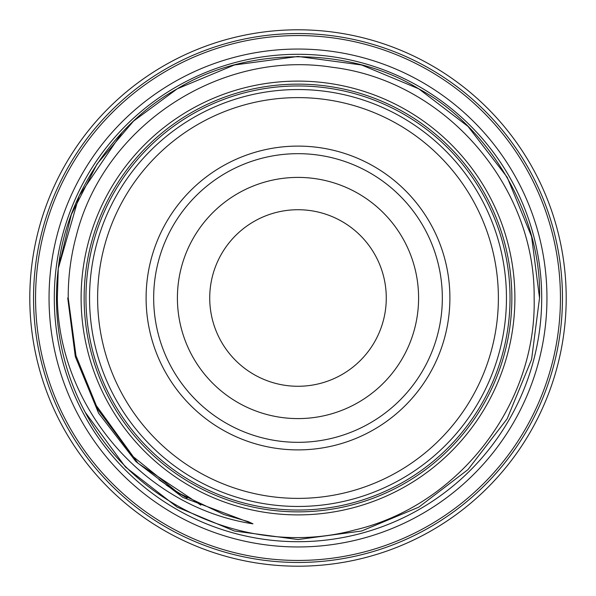 <?xml version="1.0" encoding="UTF-8"?>
<svg xmlns="http://www.w3.org/2000/svg" width="596" height="596" viewBox="0 0 596 596"><rect width="100%" height="100%" fill="white"/><g stroke="black" fill="none" stroke-linecap="round" stroke-linejoin="round"><path stroke-width="0.89" d="M85.958 298A212.042 212.042 0 0 1 298 85.958A212.042 212.042 0 0 1 510.042 298A212.042 212.042 0 0 1 298 510.042A212.042 212.042 0 0 1 85.958 298M49.043 298A248.957 248.957 0 0 1 298 49.043A248.957 248.957 0 0 1 546.957 298A248.957 248.957 0 0 1 298 546.957A248.957 248.957 0 0 1 49.043 298M29.8 298A268.2 268.2 0 0 1 298 29.8A268.2 268.2 0 0 1 566.2 298A268.2 268.2 0 0 1 298 566.2A268.2 268.2 0 0 1 29.8 298M209.725 298A88.275 88.275 0 0 1 298 209.725A88.275 88.275 0 0 1 386.275 298A88.275 88.275 0 0 1 298 386.275A88.275 88.275 0 0 1 209.725 298M418.593 298A120.593 120.593 0 0 0 298 177.407A120.593 120.593 0 0 0 177.407 298A120.593 120.593 0 0 0 298 418.593A120.593 120.593 0 0 0 418.593 298M449.898 298A151.898 151.898 0 0 0 298 146.102A151.898 151.898 0 0 0 146.102 298A151.898 151.898 0 0 0 298 449.898A151.898 151.898 0 0 0 449.898 298M442.329 298A144.329 144.329 0 0 0 298 153.671A144.329 144.329 0 0 0 153.671 298A144.329 144.329 0 0 0 298 442.329A144.329 144.329 0 0 0 442.329 298M498.383 298A200.383 200.383 0 0 1 298 498.383A200.383 200.383 0 0 1 97.617 298A200.383 200.383 0 0 1 298 97.617A200.383 200.383 0 0 1 498.383 298M506.458 298A208.458 208.458 0 0 1 298 506.458A208.458 208.458 0 0 1 89.542 298A208.458 208.458 0 0 1 298 89.542A208.458 208.458 0 0 1 506.458 298M541.704 298A243.704 243.704 0 0 1 298 541.704A243.704 243.704 0 0 1 54.296 298A243.704 243.704 0 0 1 298 54.296A243.704 243.704 0 0 1 541.704 298M35.559 298A262.441 262.441 0 0 0 298 560.441A262.441 262.441 0 0 0 560.441 298A262.441 262.441 0 0 0 298 35.559A262.441 262.441 0 0 0 35.559 298M562.46 298A264.46 264.46 0 0 1 298 562.46A264.46 264.46 0 0 1 33.54 298A264.46 264.46 0 0 1 298 33.54A264.46 264.46 0 0 1 562.46 298M59.95 257.122L58.266 268.543L71.349 214.53L97.044 163.997L133.497 121.137L177.228 88.826L234.422 64.979L298 56.464L361.578 64.979L418.764 88.826L468.009 126.426L507.174 177.228L531.587 236.552L539.536 298L531.587 359.448L507.174 418.764L468.009 469.566L418.772 507.174L361.578 531.021L298 539.536L234.422 531.021L177.236 507.174L125.421 466.988L85.221 412.298A241.536 241.536 0 0 1 58.266 268.543C65.791 195.466 114.901 123.074 177.228 88.826C246.453 46.108 349.547 46.108 418.764 88.826C490.366 127.41 541.92 216.698 539.536 298L531.587 359.448L507.174 418.764L468.009 469.566L418.772 507.174L361.578 531.021L298 539.536L234.422 531.021L177.236 507.174L125.421 466.988L85.221 412.298L125.421 466.988L177.236 507.174L234.422 531.021L298 539.536L361.578 531.021L418.772 507.174L468.009 469.566L507.174 418.764L531.587 359.448L539.536 298L531.587 359.448L507.174 418.764L468.009 469.566L418.772 507.174L361.578 531.021L298 539.536L234.422 531.021L177.236 507.174L125.421 466.988L85.221 412.298L125.421 466.988L177.236 507.174L234.422 531.021L298 539.536L361.578 531.021L418.772 507.174L468.009 469.566L507.174 418.764L531.587 359.448L539.536 298L531.587 359.448L507.174 418.764L468.009 469.566L418.772 507.174L361.578 531.021L298 539.536L234.422 531.021L177.236 507.174L125.421 466.988L85.221 412.298C134.823 506.458 251.37 557.878 354.471 530.06C458.331 505.937 536.869 404.386 534.135 298C535.648 185.259 444.273 80.579 332.285 67.288C220.498 49.453 104.345 125.093 76.407 235.36C70.827 255.87 68.1 276.753 68.22 298L75.975 355.678L97.938 409.571L132.692 456.253L178.018 492.765L158.916 479.638M178.018 492.765L223.85 514.512L248.241 521.612L252.965 523.832C144.262 507.323 58.713 407.157 57.335 298L58.266 268.543L71.349 214.53L97.044 163.997L133.497 121.137L177.228 88.826L234.422 64.979L298 56.464L361.578 64.979L418.764 88.826L468.009 126.426L507.174 177.228L531.587 236.552L539.536 298L531.587 236.552L507.174 177.228L468.009 126.426L418.764 88.826L361.578 64.979L298 56.464L234.422 64.979L177.228 88.826L133.497 121.137L97.044 163.997L71.349 214.53L58.266 268.543L71.349 214.53L97.044 163.997L133.497 121.137L177.228 88.826L234.422 64.979L298 56.464L361.578 64.979L418.764 88.826L468.009 126.426L507.174 177.228L531.587 236.552L539.536 298M511.86 298A213.86 213.86 0 0 1 298 511.86A213.86 213.86 0 0 1 84.14 298A213.86 213.86 0 0 1 298 84.14A213.86 213.86 0 0 1 511.86 298M514.892 298A216.892 216.892 0 0 1 298 514.892A216.892 216.892 0 0 1 81.108 298A216.892 216.892 0 0 1 298 81.108A216.892 216.892 0 0 1 514.892 298M145.312 468.754L175.738 491.976M58.266 268.543L79.156 195.786L122.254 132.312M252.965 523.832L182.86 497.422L135.918 461.572L98.578 413.14L75.305 356.587L67.728 298M173.16 489.688L166.627 485.278M187.144 498.107L166.232 485.002M185.021 496.915L168.772 486.761M180.692 494.397L175.693 491.32M200.807 505.11L138.056 463.293L94.22 402.717"/></g></svg>
